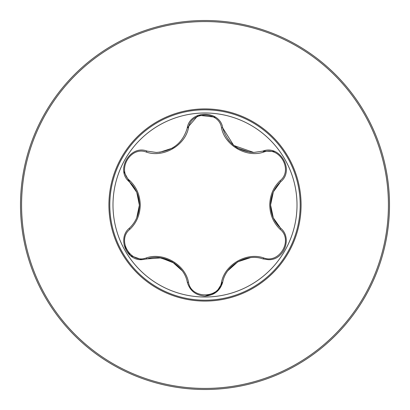 <?xml version="1.0" encoding="UTF-8"?>
<svg xmlns="http://www.w3.org/2000/svg" width="410" height="410" viewBox="0 0 410 410"><rect width="100%" height="100%" fill="white"/><g stroke="black" fill="none" stroke-linecap="round" stroke-linejoin="round"><path stroke-width="0.61" d="M205 21.576A183.424 183.424 0 0 1 388.424 205A183.424 183.424 0 0 1 205 388.424A183.424 183.424 0 0 1 21.576 205A183.424 183.424 0 0 1 205 21.576M205 20.5A184.5 184.5 0 0 1 389.5 205A184.5 184.5 0 0 1 205 389.5A184.5 184.5 0 0 1 20.5 205A184.5 184.5 0 0 1 205 20.5A184.5 184.5 0 0 1 389.5 205A184.5 184.5 0 0 1 205 389.5M205 301.083A96.083 96.083 0 0 1 108.916 205A96.083 96.083 0 0 1 205 108.916A96.083 96.083 0 0 1 301.083 205A96.083 96.083 0 0 1 205 301.083M129.842 180.656C136.53 187.068 140.005 195.186 140.266 205C140.005 214.82 136.53 222.937 129.842 229.344C116.553 239.942 130.559 264.142 146.339 257.916C163.375 251.899 185.248 264.588 188.503 282.259C191.034 299.064 218.996 299.034 221.497 282.259C224.803 264.496 246.733 251.899 263.661 257.916C279.482 264.127 293.437 239.896 280.158 229.344C273.47 222.932 269.995 214.814 269.734 205C269.995 195.18 273.47 187.062 280.158 180.656C293.447 170.058 279.441 145.857 263.661 152.084C246.625 158.101 224.752 145.412 221.497 127.741C218.966 110.936 191.004 110.966 188.503 127.741C185.197 145.504 163.267 158.101 146.339 152.084C130.518 145.873 116.563 170.104 129.842 180.656A1.384 0.487 133.3 0 0 129.401 181.83C135.807 187.918 139.144 195.642 139.41 205C139.144 214.353 135.807 222.076 129.401 228.17A1.384 0.487 -133.3 0 0 129.842 229.344M297.009 205A92.009 92.009 0 0 0 205 112.991A92.009 92.009 0 0 0 112.991 205A92.009 92.009 0 0 0 205 297.009A92.009 92.009 0 0 0 297.009 205M280.158 180.656A1.384 0.487 -133.3 0 1 280.599 181.83C294.99 170.483 279.933 144.34 262.866 151.116L253.708 152.458C237.569 151.244 227.248 143.07 222.732 127.94L233.654 145.35M188.503 127.741A1.384 0.487 13.3 0 0 187.267 127.94C189.897 109.808 220.067 109.777 222.732 127.94A1.384 0.487 166.7 0 0 221.497 127.741M215.44 117.193L198.281 115.195L187.267 127.94C182.809 143.023 172.482 151.198 156.292 152.458L147.134 151.116C130.113 144.325 115 170.437 129.401 181.83L123.933 171.657M273.537 191.629L280.599 181.83C274.193 187.918 270.856 195.642 270.59 205L273.296 217.848L280.599 228.17C292.689 237.733 283.992 260.78 268.114 259.658L262.866 258.884C246.794 253.026 225.746 265.111 222.732 282.059L216.598 291.93M273.28 217.812L270.59 205C270.856 214.353 274.193 222.076 280.599 228.17C292.694 237.815 283.992 260.745 268.114 259.658M215.885 292.489L205 296.097C214.363 295.323 220.278 290.644 222.732 282.059A1.384 0.487 13.3 0 1 221.497 282.259M174.358 263.164L160.966 257.885L147.134 258.884L141.886 259.658C126.044 260.801 117.301 237.754 129.401 228.17M146.339 152.084A1.384 0.487 106.7 0 1 147.134 151.116L156.292 152.458M233.838 145.499L253.708 152.458M139.41 205.348L136.771 192.31L129.401 181.83M141.886 259.658L130.457 255.625L124.035 245.047M146.339 257.916A1.384 0.487 73.3 0 0 147.134 258.884C163.277 253.052 184.198 265.07 187.267 282.059C189.722 290.649 195.637 295.328 205 296.097M263.661 257.916A1.384 0.487 106.7 0 1 262.866 258.884C246.723 253.052 225.802 265.07 222.732 282.059M273.291 192.167L270.59 204.979L273.301 192.152M263.661 152.084A1.384 0.487 73.3 0 0 262.866 151.116L274.408 151.464M280.158 229.344A1.384 0.487 133.3 0 0 280.599 228.17M187.267 282.059A1.384 0.487 166.7 0 0 188.503 282.259M205 109.803A95.197 95.197 0 0 1 300.197 205A95.197 95.197 0 0 1 205 300.197A95.197 95.197 0 0 1 109.803 205A95.197 95.197 0 0 1 205 109.803M228.047 270.538L237.831 261.78L250.279 257.726M237.759 148.174L235.514 146.744M229.636 141.45L228.021 139.426M250.233 152.269L237.759 148.179M172.241 261.826L181.978 270.574M159.767 257.731L172.241 261.821M174.691 146.601L172.169 148.22L159.721 152.274M139.41 205.02L136.699 217.848M136.72 192.187L139.41 205"/></g></svg>
